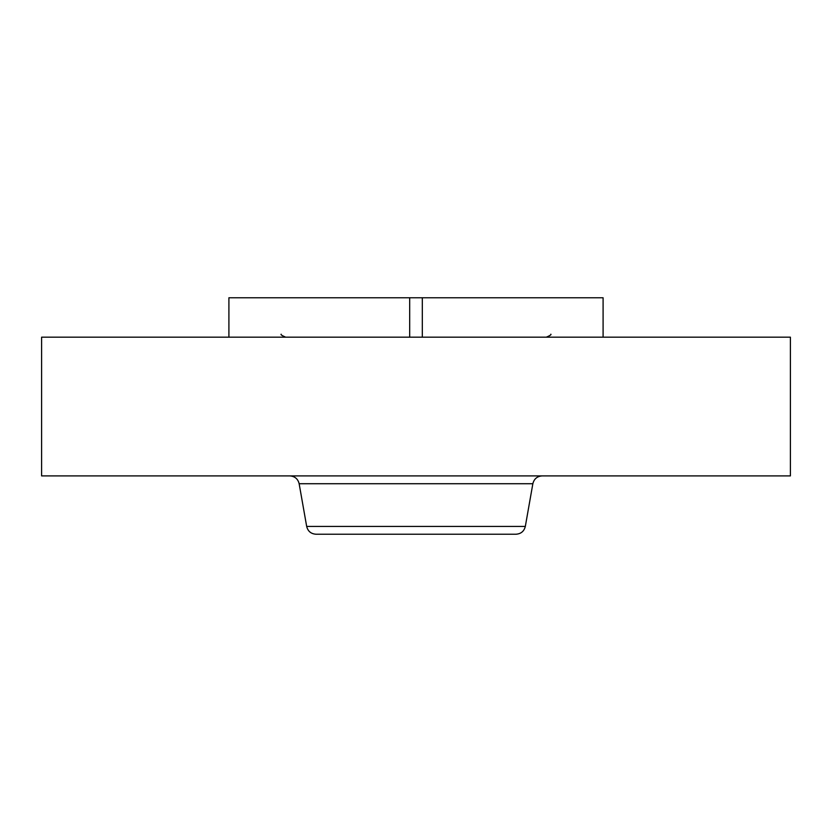 <?xml version="1.0" encoding="UTF-8"?>
<svg xmlns="http://www.w3.org/2000/svg" width="832" height="832" viewBox="0 0 832 832"><rect width="100%" height="100%" fill="white"/><g stroke="black" fill="none" stroke-linecap="round" stroke-linejoin="round"><path stroke-width="1.25" d="M380.858 534.227L489.299 534.227M525.325 526.417L306.675 526.417C307.892 531.263 311.002 533.874 315.994 534.227L516.006 534.227C520.998 533.874 524.108 531.263 525.325 526.417L532.854 483.725C534.071 478.868 537.181 476.268 542.173 475.904M228.904 337.178L228.904 297.773L603.096 297.773L603.096 337.178M41.6 337.178L790.4 337.178L790.4 475.904L41.6 475.904L41.6 337.178M409.687 337.178L409.687 297.773M422.313 337.178L422.313 297.773M306.675 526.417L299.146 483.725L532.854 483.725M299.146 483.725C297.929 478.868 294.819 476.268 289.827 475.904M281.154 334.204C280.426 334.578 281.923 335.566 285.657 337.178M550.846 334.204C551.574 334.578 550.077 335.566 546.343 337.178"/></g></svg>
